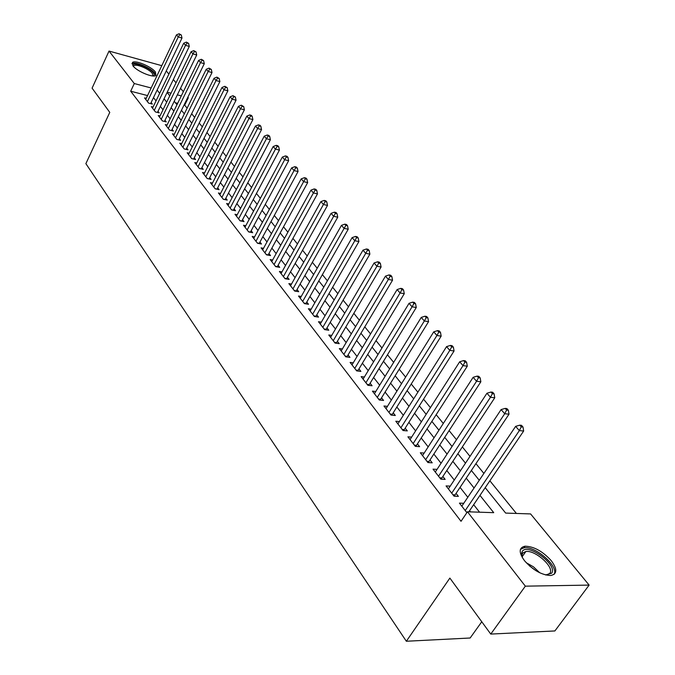 <?xml version="1.0" encoding="UTF-8"?>
<svg xmlns="http://www.w3.org/2000/svg" width="675" height="675" viewBox="0 0 675 675"><rect width="100%" height="100%" fill="white"/><g stroke="black" fill="none" stroke-linecap="round" stroke-linejoin="round"><path stroke-width="1.01" d="M524.475 560.68C518.619 552.428 518.797 547.611 525.015 546.21C533.858 546.396 542.616 551.23 551.273 560.706C557.449 569.135 557.272 574.071 550.741 575.505C541.747 575.125 532.988 570.181 524.475 560.68M132.941 65.855L132.46 62.454C135.304 59.847 151.36 66.538 155.41 71.98L155.925 75.49C153.098 78.072 136.873 71.297 132.941 65.855M481.764 621.759L470.154 638.002L406.35 641.25L85.877 163.645L109.772 112.371L92.087 88.163L109.021 51.064L161.789 65.669M166.261 70.926L168.877 74.107M173.332 79.523L176.04 82.822M180.537 88.282L183.338 91.69M187.869 97.2L188.317 97.748L187.684 97.58M187.127 108.16L184.688 105.157L188.317 97.748M516.4 513.447L489.873 480.803M483.891 473.428L475.934 463.641M470.011 456.359L462.35 446.917M456.494 439.712L449.094 430.608M443.298 423.478L436.168 414.695M430.431 407.641L423.554 399.17M417.876 392.183L411.235 384.007M405.624 377.097L399.212 369.208M393.652 362.365L387.467 354.755M381.966 347.979L376 340.63M370.55 333.931L364.787 326.835M359.395 320.195L353.827 313.343M348.486 306.771L343.111 300.156M337.821 293.65L332.632 287.263M327.392 280.817L322.38 274.641M317.199 268.253L312.356 262.297M307.218 255.977L302.535 250.214M297.447 243.953L292.933 238.393M287.887 232.183L283.517 226.808M278.522 220.657L274.312 215.468M269.359 209.377L265.283 204.356M260.373 198.323L256.441 193.472M251.581 187.49L247.776 182.807M242.958 176.884L239.279 172.353M234.503 166.48L230.951 162.11M226.218 156.279L222.792 152.061M218.101 146.281L214.785 142.206M210.127 136.477L206.93 132.536M202.314 126.858L199.226 123.053M194.653 117.425L191.666 113.746M485.207 487.671L505.659 513.084L530.592 513.928L589.123 585.098L525.344 586.162L467.48 511.785L493.729 512.671L479.967 495.399M525.344 586.162L490.767 634.078L554.884 630.948L589.123 585.098M463.75 503.288L459.43 503.12L466.864 512.679M450.225 486.127L446.065 485.916L454.047 496.184L458.392 496.378L456.047 493.374M437.037 469.387L433.038 469.142L440.817 479.157L445.146 479.393L442.859 476.466M424.178 453.06L420.323 452.782L427.908 462.552L432.219 462.831L429.992 459.979M411.632 437.113L407.911 436.818L415.319 446.352L419.614 446.673L417.437 443.88M399.389 421.554L395.795 421.225L403.034 430.532L407.312 430.895L405.186 428.178M387.442 406.35L383.974 406.004L391.036 415.091L395.297 415.496L393.221 412.838M375.781 391.5L372.423 391.137L379.316 400.022L383.56 400.452L381.535 397.862M364.382 376.996L361.133 376.616L367.875 385.29L372.094 385.762L370.119 383.223M353.253 362.812L350.106 362.424L356.687 370.904L360.897 371.402L358.957 368.921M342.377 348.95L339.323 348.553L345.76 356.839L349.945 357.37L348.055 354.949M331.746 335.399L328.784 334.986L335.078 343.086L339.238 343.651L337.39 341.28M321.342 322.144L318.473 321.722L324.633 329.645L328.776 330.235L326.97 327.915M311.175 309.167L308.382 308.737L314.407 316.491L318.532 317.115L316.769 314.845M301.227 296.477L298.519 296.038L304.417 303.632L308.517 304.273L306.788 302.054M291.499 284.057L288.858 283.61L294.629 291.035L298.713 291.71L297.025 289.533M281.973 271.89L279.408 271.451L285.052 278.716L289.119 279.408L287.466 277.282M272.641 259.985L270.152 259.538L275.678 266.65L279.728 267.368L278.1 265.283M263.512 248.316L261.082 247.868L266.498 254.838L270.523 255.572L268.937 253.53M254.568 236.891L252.205 236.444L257.512 243.27L261.512 244.021L259.959 242.021M245.801 225.695L243.498 225.247L248.704 231.938L252.686 232.706L251.159 230.749M237.22 214.726L234.976 214.27L240.072 220.826L244.038 221.619L242.544 219.704M228.808 203.968L226.614 203.512L231.609 209.942L235.558 210.752L234.09 208.87M220.556 193.43L218.422 192.974L223.324 199.277L227.247 200.095L225.804 198.256M212.473 183.085L210.389 182.63L215.19 188.814L219.097 189.65L217.688 187.844M204.542 172.943L202.508 172.496L207.217 178.554L211.106 179.407L209.722 177.635M196.762 162.996L194.78 162.548L199.403 168.488L203.268 169.357L201.909 167.619M189.135 153.233L187.194 152.786L191.725 158.617L195.573 159.502L194.24 157.798M181.651 143.657L179.752 143.21L184.199 148.939L188.03 149.825L186.722 148.154M174.302 134.257L172.454 133.81L176.816 139.43L180.622 140.332L179.339 138.696M167.088 125.027L165.282 124.588L169.568 130.098L173.357 131.018L172.091 129.406M160.009 115.965L158.245 115.526L162.447 120.943L166.219 121.871L164.978 120.285M153.065 107.072L151.327 106.633L155.461 111.949L159.207 112.885L157.992 111.333M184.688 105.157L184.056 104.996M177.66 103.343L175.39 102.76M147.547 95.572L130.688 91.218L461.025 521.294L467.48 511.785M479.562 512.19L473.656 504.689M467.817 497.264L460.055 487.392M454.275 480.043L446.782 470.517M441.062 463.244L433.839 454.064M428.178 446.867L421.208 438.007M415.606 430.886L408.881 422.331M403.338 415.285L396.849 407.033M391.357 400.056L385.096 392.091M379.662 385.18L373.613 377.494M368.229 370.651L362.391 363.226M357.067 356.451L351.422 349.287M346.148 342.579L340.706 335.652M335.483 329.012L330.218 322.321M325.046 315.74L319.967 309.285M314.837 302.771L309.935 296.527M304.855 290.073L300.113 284.048M295.085 277.644L290.503 271.823M285.517 265.486L281.095 259.858M276.151 253.581L271.873 248.147M266.979 241.92L262.853 236.672M258.002 230.504L254.011 225.425M249.202 219.316L245.346 214.414M240.578 208.356L236.849 203.614M232.124 197.606L228.53 193.033M223.847 187.076L220.362 182.655M215.722 176.749L212.355 172.471M207.757 166.624L204.508 162.489M199.943 156.693L196.805 152.702M192.282 146.947L189.245 143.092M184.756 137.388L181.828 133.658M177.373 127.997L174.547 124.403M170.134 118.792L167.4 115.315M163.021 109.747L160.38 106.388M156.035 100.87L153.487 97.63M146.239 98.331L144.543 97.9L148.601 103.123L152.331 104.068L151.132 102.541M470.492 511.886L469.572 510.705M490.767 634.078L449.871 578.087L406.35 641.25M130.688 91.218L134.291 83.548L109.021 51.064M151.166 87.978L134.291 83.548M474.069 487.991L466.231 478.153M460.392 470.829L452.841 461.337M447.061 454.089L439.771 444.943M434.059 437.771L427.03 428.937M421.377 421.841L414.593 413.319M408.991 406.299L402.443 398.073M396.908 391.12L390.589 383.189M385.104 376.304L379.004 368.643M373.579 361.834L367.689 354.434M362.315 347.684L356.628 340.546M351.304 333.863L345.811 326.97M340.538 320.355L335.239 313.698M330.016 307.142L324.894 300.712M319.722 294.224L314.778 288.014M309.656 281.585L304.881 275.577M299.801 269.215L295.186 263.41M290.157 257.108L285.702 251.505M280.724 245.253L276.413 239.836M271.477 233.643L267.308 228.42M262.423 222.278L258.398 217.223M253.555 211.14L249.666 206.263M244.865 200.23L241.102 195.514M236.343 189.54L232.715 184.984M227.998 179.052L224.488 174.656M219.814 168.784L216.422 164.523M211.781 158.701L208.507 154.592M203.909 148.821L200.745 144.847M196.189 139.126L193.134 135.287M188.612 129.608L185.659 125.904M181.178 120.277L178.318 116.691M173.88 111.113L171.121 107.654M166.708 102.119L164.05 98.778M159.68 93.285L157.106 90.062M167.096 92.45L169.771 95.782M174.209 101.292L176.985 104.735M181.457 110.295L184.326 113.856M188.84 119.467L191.81 123.154M196.357 128.807L199.437 132.629M204.019 138.324L207.208 142.282M211.832 148.028L215.131 152.128M219.797 157.925L223.206 162.16M227.914 168.007L231.441 172.395M236.191 178.293L239.844 182.832M244.637 188.789L248.417 193.489M253.252 199.488L257.167 204.356M262.043 210.414L266.093 215.443M271.012 221.56L275.206 226.766M280.176 232.942L284.512 238.334M289.524 244.561L294.022 250.138M299.076 256.424L303.725 262.204M308.838 268.549L313.647 274.531M318.802 280.935L323.789 287.12M328.995 293.591L334.15 299.995M339.407 306.526L344.748 313.166M350.055 319.756L355.59 326.632M360.948 333.29L366.677 340.402M372.085 347.127L378.017 354.502M383.484 361.294L389.635 368.93M395.153 375.789L401.524 383.695M407.101 390.631L413.699 398.824M419.335 405.827L426.17 414.323M431.865 421.402L438.952 430.203M444.707 437.358L452.056 446.479M457.869 453.71L465.488 463.168M471.369 470.475L479.267 480.288M181.288 95.901L177.339 94.863M171.02 93.201L167.223 92.197M150.618 103.629L181.988 38.045L178.251 36.939L147.412 101.588M179.82 34.577L181.313 35.024L179.103 33.75L179.82 34.577L178.251 36.939L176.453 34.864L145.724 99.411M181.988 38.045L181.313 35.024M179.103 33.75L176.453 34.864M133.085 66.04C131.034 60.843 148.981 66.842 153.352 72.757L154.322 74.782L153.411 75.997M152.879 75.963L152.288 73.297C149.057 68.934 136.19 63.577 133.903 65.678L133.439 66.454M155.9 75.516L154.778 73.145C150.753 67.728 134.806 61.096 131.979 63.686L131.887 63.754M522.433 557.761L521.497 553.508L522.357 551.23C528.154 542.81 558.276 565.422 551.568 573.269L545.518 574.948M546.261 575.016L549.796 573.396C554.993 567.616 535.368 549.804 525.867 551.517L522.762 552.985L521.969 555.103L522.155 557.077M554.091 574.366C559.077 566.528 535.351 545.754 524.028 547.813L520.433 549.357M157.461 112.447L189.287 46.44L185.524 45.343L154.254 110.396M187.11 42.947L188.612 43.394L186.368 42.103L187.11 42.947L185.524 45.343L183.693 43.225L152.533 108.177M189.287 46.44L188.612 43.394M186.368 42.103L183.693 43.225M164.43 121.432L196.712 54.987L192.94 53.899L161.215 119.357M194.527 51.477L196.037 51.916L193.776 50.617L194.527 51.477L192.94 53.899L191.067 51.739L159.46 117.104M196.712 54.987L196.037 51.916M193.776 50.617L191.067 51.739M171.526 130.57L204.289 63.695L200.492 62.615L168.311 128.486M202.087 60.168L203.605 60.598L201.327 59.29L202.087 60.168L200.492 62.615L198.585 60.421L166.523 126.191M204.289 63.695L203.605 60.598M201.327 59.29L198.585 60.421M178.748 139.885L212.001 72.562L208.187 71.491L175.542 137.784M209.798 69.019L211.326 69.449L209.022 68.124L209.798 69.019L208.187 71.491L206.246 69.255L173.72 135.447M212.001 72.562L211.326 69.449M209.022 68.124L206.246 69.255M186.114 149.377L219.864 81.608L216.025 80.544L182.9 147.26M217.645 78.038L219.181 78.469L216.861 77.127L217.645 78.038L216.025 80.544L214.051 78.266L181.043 144.872M219.864 81.608L219.181 78.469M216.861 77.127L214.051 78.266M193.615 159.047L227.88 90.83L224.024 89.775L190.401 156.912M225.653 87.235L227.197 87.657L224.851 86.307L225.653 87.235L224.024 89.775L222.007 87.455L188.511 154.482M227.88 90.83L227.197 87.657M224.851 86.307L222.007 87.455M199.387 168.472L201.268 168.893L236.047 100.221L232.175 99.183L198.045 166.75M233.82 96.618L235.364 97.031L232.993 95.673L233.82 96.618L232.175 99.183L230.124 96.812L196.121 164.27M236.047 100.221L235.364 97.031M232.993 95.673L230.124 96.812M207.174 178.495L209.064 178.917L244.384 109.806L240.486 108.776L205.841 176.774M242.139 106.178L243.7 106.591L241.304 105.216L242.139 106.178L240.486 108.776L238.393 106.363L203.875 174.251M244.384 109.806L243.7 106.591M241.304 105.216L238.393 106.363M215.123 188.722L217.021 189.135L252.88 119.585L248.965 118.564L213.781 187M250.628 115.931L252.197 116.345L251.336 115.358L249.775 114.944L250.628 115.931L248.965 118.564L246.831 116.1L211.781 184.427M252.88 119.585L252.197 116.345M249.775 114.944L246.831 116.1M223.222 199.15L225.138 199.547L261.546 129.558L257.614 128.554L221.889 197.429M259.293 125.879L260.862 126.284L259.993 125.28L258.415 124.875L259.293 125.879L257.614 128.554L255.437 126.031L219.847 194.805M261.546 129.558L260.862 126.284M258.415 124.875L255.437 126.031M231.483 209.782L233.407 210.178L270.397 139.725L266.439 138.738L230.15 208.06M268.127 136.038L269.713 136.434L268.819 135.413L267.241 135.008L268.127 136.038L266.439 138.738L264.22 136.173L228.066 205.386M270.397 139.725L269.713 136.434M267.241 135.008L264.22 136.173M239.912 220.624L241.844 221.012L279.425 150.112L275.451 149.133L238.579 218.911M277.147 146.399L278.741 146.796L277.83 145.749L276.235 145.353L277.147 146.399L275.451 149.133L273.181 146.517L236.453 216.177M279.425 150.112L278.741 146.796M276.235 145.353L273.181 146.517M248.518 231.694L250.45 232.073L288.638 160.709L284.648 159.747L247.177 229.972M286.352 156.98L287.955 157.368L287.018 156.296L285.424 155.908L286.352 156.98L284.648 159.747L282.327 157.072L245.008 227.188M288.638 160.709L287.955 157.368M285.424 155.908L282.327 157.072M257.293 242.983L259.242 243.354L298.046 171.534L294.038 170.589L255.952 241.27M295.76 167.78L297.363 168.159L296.409 167.071L294.806 166.691L295.76 167.78L294.038 170.589L291.676 167.856L253.741 238.427M298.046 171.534L297.363 168.159M294.806 166.691L291.676 167.856M266.245 254.517L268.203 254.872L307.657 182.588L303.623 181.651L264.912 252.796M305.353 178.807L306.965 179.179L305.994 178.065L304.391 177.694L305.353 178.807L303.623 181.651L301.21 178.867L262.659 249.893M307.657 182.588L306.965 179.179M304.391 177.694L301.21 178.867M275.392 266.279L277.358 266.625L317.469 193.868L313.419 192.957L274.058 264.566M315.166 190.072L316.786 190.443L315.79 189.304L314.17 188.932L315.166 190.072L313.419 192.957L310.956 190.114L271.755 261.605M317.469 193.868L316.786 190.443M314.17 188.932L310.956 190.114M284.732 278.294L286.706 278.632L327.502 205.403L323.426 204.508L283.399 276.59M325.181 201.589L326.81 201.943L325.797 200.779L324.169 200.424L325.181 201.589L323.426 204.508L320.903 201.597L281.045 273.561M327.502 205.403L326.81 201.943M324.169 200.424L320.903 201.597M294.266 290.571L296.257 290.9L337.745 217.19L333.661 216.312L292.942 288.866M335.424 213.351L337.053 213.697L336.023 212.515L334.387 212.161L335.424 213.351L333.661 216.312L331.079 213.342L290.537 285.77M337.745 217.19L337.053 213.697M334.387 212.161L331.079 213.342M304.012 303.109L306.011 303.421L348.216 229.23L344.115 228.386L302.687 301.404M345.887 225.374L347.532 225.72L346.469 224.505L344.832 224.159L345.887 225.374L344.115 228.386L341.474 225.34L300.232 298.24M306.011 303.421L305.809 303.843M348.216 229.23L347.532 225.72M344.832 224.159L341.474 225.34M313.968 315.925L315.976 316.221L358.923 241.549L354.805 240.722L312.643 314.221M356.586 237.668L358.239 238.005L357.159 236.765L355.506 236.427L356.586 237.668L354.805 240.722L352.105 237.608L310.137 310.989M315.976 316.221L315.757 316.693M358.923 241.549L358.239 238.005M355.506 236.427L352.105 237.608M324.143 329.012L326.16 329.307L369.875 254.146L365.732 253.336L322.827 327.324M367.529 250.239L369.191 250.568L368.086 249.294L366.424 248.974L367.529 250.239L365.732 253.336L362.981 250.155L320.262 324.017M326.16 329.307L325.924 329.83M369.875 254.146L369.191 250.568M366.424 248.974L362.981 250.155M334.547 342.402L336.572 342.681L381.08 267.022L376.92 266.245L333.231 340.715M378.726 263.098L380.388 263.419L379.257 262.119L377.595 261.799L378.726 263.098L376.92 266.245L374.093 262.988L330.607 337.34M336.572 342.681L336.319 343.254M381.08 267.022L380.388 263.419M377.595 261.799L374.093 262.988M345.178 356.088L347.22 356.349L392.538 280.209L388.361 279.45L343.87 354.409M390.184 276.261L391.854 276.564L390.69 275.24L389.028 274.936L390.184 276.261L388.361 279.45L385.476 276.126L341.187 350.958M347.22 356.349L346.942 356.991M392.538 280.209L391.854 276.564M389.028 274.936L385.476 276.126M356.062 370.094L358.104 370.339L404.266 293.701L400.073 292.967L354.763 368.415M401.903 289.727L403.582 290.022L402.393 288.664L400.722 288.368L401.903 289.727L400.073 292.967L397.119 289.558L352.012 364.888M358.104 370.339L357.809 371.031M404.266 293.701L403.582 290.022M400.722 288.368L397.119 289.558M367.192 384.421L369.25 384.649L416.273 307.505L412.062 306.813L365.901 382.75M413.91 303.522L415.589 303.801L414.374 302.408L412.695 302.13L413.91 303.522L412.062 306.813L409.033 303.32L363.091 379.131M369.25 384.649L368.93 385.408M416.273 307.505L415.589 303.801M412.695 302.13L409.033 303.32M378.582 399.077L380.649 399.288L428.566 321.646L424.339 320.979L377.291 397.415M426.195 317.638L427.891 317.908L426.642 316.482L424.955 316.212L426.195 317.638L424.339 320.979L421.242 317.41L374.423 393.719M380.649 399.288L380.303 400.123M428.566 321.646L427.891 317.908M424.955 316.212L421.242 317.41M390.243 414.079L392.318 414.281L441.163 336.133L436.919 335.5L388.96 412.433M438.784 332.108L440.488 332.362L439.214 330.902L437.518 330.64L438.784 332.108L436.919 335.5L433.747 331.838L386.024 408.645M392.318 414.281L391.956 415.184M441.163 336.133L440.488 332.362M437.518 330.64L433.747 331.838M402.182 429.443L404.266 429.621L454.064 350.975L449.803 350.376L400.908 427.807M451.685 346.925L453.389 347.169L452.09 345.676L450.385 345.431L451.685 346.925L449.803 350.376L446.555 346.621L397.896 423.925M404.266 429.621L403.878 430.608M454.064 350.975L453.389 347.169M450.385 345.431L446.555 346.621M414.416 445.179L416.5 445.34L467.294 366.188L463.016 365.622L413.151 443.551M464.906 362.121L466.619 362.348L465.286 360.813L463.573 360.585L464.906 362.121L463.016 365.622L459.683 361.775L410.062 439.577M416.5 445.34L416.087 446.403M467.294 366.188L466.619 362.348M463.573 360.585L459.683 361.775M426.946 461.303L429.038 461.447L480.853 381.78L476.558 381.257L425.689 459.683M478.465 377.688L480.178 377.907L478.811 376.329L477.098 376.118L478.465 377.688L476.558 381.257L473.141 377.308L422.525 455.617M429.038 461.447L428.591 462.594M480.853 381.78L480.178 377.907M477.098 376.118L473.141 377.308M439.779 477.824L441.889 477.942L494.758 397.769L490.455 397.288L438.539 476.221M492.37 393.668L494.092 393.863L492.682 392.251L490.961 392.048L492.37 393.668L490.455 397.288L486.945 393.238L435.291 472.053M441.889 477.942L441.408 479.191M494.758 397.769L494.092 393.863M490.961 392.048L486.945 393.238M452.942 494.767L455.06 494.859L509.017 414.18L504.706 413.733L451.71 493.172M506.63 410.054L508.359 410.231L506.917 408.577L505.187 408.392L506.63 410.054L504.706 413.733L501.103 409.582L448.386 488.894M455.06 494.859L454.545 496.209M509.017 414.18L508.359 410.231M505.187 408.392L501.103 409.582M468.813 511.827L523.657 431.013L519.328 430.616L465.218 510.553M521.269 426.87L522.998 427.03L521.522 425.334L519.792 425.166L521.269 426.87L519.328 430.616L515.633 426.355L461.81 506.174M523.657 431.013L522.998 427.03M519.792 425.166L515.633 426.355M526.188 562.68L533.545 566.89L539.73 572.771M535.883 570.645L529.327 565.76M379.266 399.954L380.32 400.064M390.926 414.956L391.981 415.058M402.865 430.321L403.928 430.414M415.091 446.057L416.154 446.133M427.621 462.173L428.684 462.248M440.454 478.693L441.526 478.752M453.617 495.627L454.688 495.669M466.442 512.131L467.218 512.156M525.015 546.21L523.859 547.83M133.507 66.521L133.903 65.678M522.096 556.816L525.867 551.517M521.969 555.103L521.497 553.508"/></g></svg>
